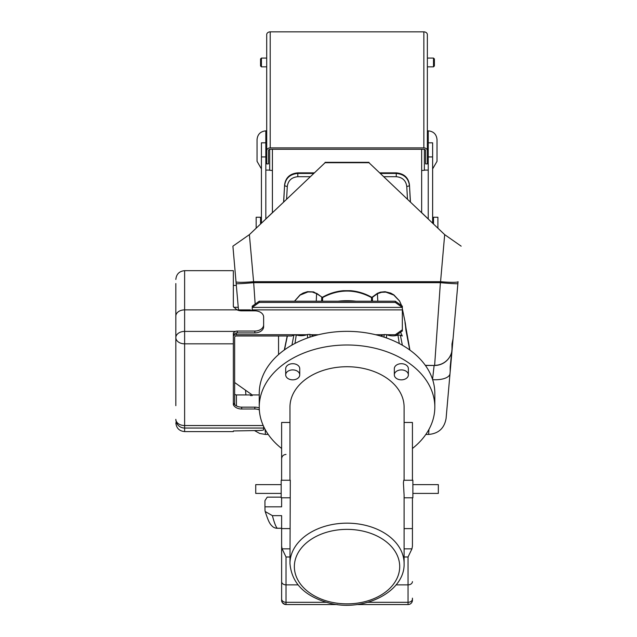 <?xml version="1.0" encoding="UTF-8"?>
<svg xmlns="http://www.w3.org/2000/svg" width="637" height="637" viewBox="0 0 637 637"><rect width="100%" height="100%" fill="white"/><g stroke="black" fill="none" stroke-linecap="round" stroke-linejoin="round"><path stroke-width="0.96" d="M266.704 66.845L261.433 66.845L261.433 58.063L266.704 58.063M433.51 66.845L434.386 65.961L434.386 58.938L433.51 58.063L433.51 66.845L427.363 66.845M261.433 58.063L260.557 58.938L260.557 65.961L261.433 66.845M423.852 31.85L270.215 31.85A3.511 2.787 180 0 0 266.704 34.637L266.704 163.908L268.456 163.908L268.456 150.674A1.76 1.393 0 0 1 270.215 149.281L423.852 149.281A1.76 1.393 180 0 1 425.604 150.674L425.604 163.908L427.363 163.908L427.363 150.674A3.511 2.787 180 0 0 423.852 147.895L423.852 31.85A3.511 2.787 180 0 1 427.363 34.637L427.363 150.674M270.215 31.85L270.215 147.895L423.852 147.895M270.215 147.895A3.511 2.787 180 0 0 266.704 150.674M263.63 428.04L263.63 429.848C263.129 430.317 260.207 430.556 254.848 430.572L233.341 430.962L233.341 431.591L184.619 431.591L184.619 428.04L263.63 428.04L263.63 426.464M236.996 309.877L184.619 309.877L184.619 270.669L233.341 270.669L233.341 306.628L236.996 309.877A8.783 6.211 -0 0 0 241.686 310.84L254.848 310.84A8.783 6.211 180 0 1 263.63 317.043L263.63 324.846A8.783 6.211 180 0 1 254.848 331.049L254.848 332.912A8.783 6.211 -0 0 0 263.63 326.701L263.63 318.906M233.341 334.895L235.236 333.27A4.387 3.105 180 0 1 236.415 332.976A4.387 3.105 180 0 1 237.29 332.912L237.29 331.049A4.387 3.105 -0 0 0 235.236 331.407L233.341 332.96L233.341 404.742A8.783 6.211 180 0 0 241.686 409.01L254.848 409.01A8.783 6.211 0 0 1 259.331 409.878M233.341 336.002A3.511 2.484 0 0 1 236.415 334.728L306.875 334.728M234.655 404.662L234.655 337.204A1.76 1.242 0 0 1 236.415 335.97L291.762 335.97M241.686 409.01L241.686 407.147A8.783 6.211 0 0 1 233.341 402.879M241.686 407.147L254.848 407.147L254.848 409.01M259.251 407.983A8.783 6.211 180 0 0 254.848 407.147M237.29 332.912L254.848 332.912M310.928 334.728L318.444 334.728M375.623 334.728L383.57 334.728M386.786 334.728L395.314 334.728L395.314 335.699M395.8 335.619L402.337 331.001L402.337 329.759L395.314 334.728M402.337 329.759L402.337 306.166L395.314 301.205L395.314 302.44L402.337 307.408L252.22 307.408L259.243 302.44L259.243 301.205L252.22 306.166L252.22 310.514L250.46 310.514L250.46 309.893L237.028 309.893M259.243 301.205L395.314 301.205M259.243 302.44L395.314 302.44M234.655 382.526L252.22 394.94L259.243 394.94M252.22 394.94L252.22 395.561L250.46 395.561L250.46 394.94L236.415 394.94A1.76 1.242 180 0 1 234.655 393.698M263.63 326.701L263.63 324.846M237.29 331.049L254.848 331.049M175.836 283.553L175.836 405.681M175.836 334.743L175.836 316.087A8.783 6.211 180 0 1 184.619 309.877L184.619 331.407L235.236 331.407M338.104 301.205A55.634 39.343 0 0 1 355.956 301.205M372.478 301.205L372.39 297.336L377.478 293.665L381.595 292.295L385.887 292.136L393.793 295.074L399.518 301.014L401.644 305.672L399.566 300.99L393.881 294.891L390.72 293.1L385.051 291.706L380.512 292.144L377.391 293.323L372.311 297.049M316.263 301.205L316.589 293.665L322.625 297.535C338.932 288.903 355.199 288.903 371.443 297.535L372.39 297.336L371.506 297.176M281.626 448.488A87.795 62.076 0 0 1 259.243 407.075L259.243 393.419A87.795 62.076 0 0 1 347.03 331.344A87.795 62.076 0 0 1 434.824 393.419L434.824 407.075A87.795 62.076 0 0 1 412.434 448.488M313.691 335.994L309.869 334.369L307.488 334.481A12.127 8.576 0 0 1 296.277 334.927L293.896 334.99L291.714 335.97M400.585 332.243L402.281 335.994L400.355 335.134L397.958 335.086A12.127 8.576 0 0 1 386.595 334.648L384.222 334.521L380.496 335.994M402.377 345.23L400.355 335.134M407.202 336.678L405.251 322.792L405.873 329.974L409.726 349.96M384.222 334.521L384.007 337.116M397.958 335.086L399.28 343.534M310.06 337.116L309.869 334.369M294.549 301.205L300.091 295.106L307.902 291.945L312.226 291.993L316.589 293.665M284.5 349.848L287.375 335.97M293.896 334.99L291.945 345.087M307.488 334.481L307.567 337.968M259.243 407.075A87.795 62.076 0 0 1 347.03 344.999A87.795 62.076 0 0 1 434.824 407.075M404.097 528.599L412.434 528.599L412.434 546.204L411.948 548.855L408.046 556.985L408.046 604.545A4.387 4.387 180 0 0 412.434 600.158L412.434 598.151M404.097 556.985L408.046 556.985M326.184 602.299L286.021 602.299L286.021 556.985L289.97 556.985M286.021 556.985L282.111 548.855L281.626 546.204L281.626 515.652L272.405 515.652L265.167 511.519L265.016 510.556L264.944 506.829L281.626 506.829L281.626 497.8M281.626 480.242L281.626 422.466L289.97 422.466M281.626 546.204L281.626 600.158A4.387 4.387 0 0 0 286.021 604.545L337.299 604.545M281.626 528.599L289.97 528.599M272.779 526.695A7.023 6.832 -52.7 0 0 277.222 528.208C275.821 526.775 274.213 522.587 272.405 515.652M281.626 528.28L277.222 528.28A7.023 7.023 0 0 1 272.97 526.847A7.023 6.832 -52.7 0 0 272.97 526.847C269.602 524.076 268.448 521.233 265.167 511.519M264.944 506.829L264.944 500.674L267.222 497.139L281.188 497.139M404.097 422.466L412.434 422.466L412.434 480.242M412.434 497.8L412.434 528.599M289.97 480.242L289.97 407.075A57.067 40.354 0 0 1 347.03 366.729A57.067 40.354 0 0 1 404.097 407.075L404.097 480.242M404.097 563.514A57.067 40.354 180 0 0 347.03 523.16A57.067 40.354 180 0 0 289.97 563.514C291.682 583.301 304.836 596.511 329.44 603.135C363.942 612.221 405.116 591.725 404.097 563.514L404.097 495.228L403.42 482.814L403.754 480.242L412.88 480.242L412.88 497.8L404.097 497.8M289.97 497.8L281.188 497.8L281.188 480.242L290.305 480.242L289.97 563.514M281.188 484.63L255.732 484.63L255.732 493.412L281.188 493.412M412.88 493.412L438.336 493.412L438.336 484.63L412.88 484.63M394.327 374.875L394.327 368.664A7.023 4.969 0 0 1 401.35 363.703A7.023 4.969 0 0 1 408.373 368.664L408.373 374.875A7.023 4.969 -0 0 1 401.35 379.843A7.023 4.969 -0 0 1 394.327 374.875A7.023 4.969 -0 0 1 401.35 369.906A7.023 4.969 -0 0 1 408.373 374.875M285.695 374.875L285.695 368.664A7.023 4.969 0 0 1 292.717 363.703A7.023 4.969 0 0 1 299.74 368.664L299.74 374.875A7.023 4.969 -0 0 1 292.717 379.843A7.023 4.969 -0 0 1 285.695 374.875A7.023 4.969 -0 0 1 292.717 369.906A7.023 4.969 -0 0 1 299.74 374.875M316.597 293.617L313.587 291.905L307.472 291.666L303.156 293.044L300.043 294.907L294.501 301.205M321.589 301.205L321.765 297.057L316.685 293.331M322.545 301.205L322.625 297.535L321.757 297.057M371.522 301.205L371.514 297.176C365.041 293.522 358.09 291.356 350.661 290.687L343.375 290.687C335.954 291.364 329.018 293.522 322.553 297.176M377.805 301.205L377.391 293.323M294.979 343.431L296.277 334.927M404.997 322.513L406.74 334.162M386.476 337.96L386.595 334.648M255.166 304.08L253.677 282.677L440.39 282.677L434.633 365.327A17.557 17.414 5 0 0 451.991 350.589L451.991 343.996L453.074 338.621L457.884 283.664A17.557 0.541 -175 0 1 440.39 282.677L440.565 281.697L253.502 281.697A17.557 1.521 175 0 1 236.008 281.697L238.477 309.893M236.184 283.664A17.557 0.541 -5 0 0 253.677 282.677L249.386 234.631L232.903 246.169L237.29 296.364M232.903 246.169L236.008 281.697M249.386 234.631L325.085 162.714L368.982 162.714L444.682 234.631L440.565 281.697A17.557 1.521 -175 0 0 458.051 281.697L453.058 338.796L451.991 344.028L451.991 350.589A17.557 17.557 0 0 1 434.633 365.471L425.325 365.327M421.654 149.281L421.654 212.647L428.239 218.937L428.239 156.933L432.627 156.933L432.627 142.815L428.239 142.815L428.239 156.933L428.239 146.255M432.627 156.933L432.627 223.125L433.51 223.969L433.51 217.249L437.898 217.249L437.898 228.157L444.65 234.607L368.982 162.714M325.085 162.714L249.417 234.607L256.17 228.157L256.17 217.249L260.557 217.249L260.557 223.969L261.433 223.125L261.433 156.933L265.828 156.933L265.828 130.856C260.493 131.373 257.563 134.303 257.045 139.63L257.045 161.32L261.433 168.916M265.828 146.255L265.828 218.937L272.413 212.647L272.413 149.281M325.085 162.331L368.982 162.331M456.721 296.93L450.184 371.602L450.184 367.039L453.058 338.796M428.964 429.378L428.597 434.434C438.559 433.606 444.387 428.263 446.091 418.413L450.184 371.602M457.884 283.664L458.051 281.697M461.164 246.169L444.682 234.631M432.642 379.668A17.557 7.572 5 0 0 450.017 373.593M434.123 365.471L432.555 379.389M268.225 434.434L265.462 434.434L265.103 429.378M384.015 176.696L396.238 176.696C402.417 177.293 405.928 180.534 406.772 186.418L407.473 199.094M286.594 199.094L287.295 186.418C288.147 180.526 291.658 177.285 297.829 176.696L310.052 176.696M406.772 186.418A2.636 1.043 -3 0 0 409.4 185.279C408.349 178.105 403.962 174.156 396.238 173.431L380.6 173.431M410.363 201.865L409.448 184.714C408.373 177.54 403.985 173.59 396.286 172.858L396.238 176.696M409.448 184.714L410.451 201.945M297.829 176.696L297.782 172.858L314.065 172.858M379.994 172.858L396.286 172.858M297.782 172.858C290.074 173.59 285.687 177.54 284.62 184.714L283.696 201.865M283.608 201.945L284.62 184.714M287.295 186.418A2.636 1.043 -177 0 1 284.659 185.279C285.726 178.097 290.114 174.148 297.829 173.431L313.468 173.431M402.337 309.893L252.22 309.893L251.336 310.514M278.552 354.57L278.552 335.97M265.828 142.815L261.433 142.815L261.433 156.933M437.022 139.662L437.022 161.32L437.022 139.662M424.377 149.345L424.377 170.294L421.654 170.485M269.69 149.345L269.69 170.294L272.413 170.485M233.341 343.829L184.619 343.829L184.619 331.407A8.783 6.211 0 0 0 175.836 337.618A8.783 6.211 180 0 0 184.619 343.829L184.619 425.54L263.216 425.54M236.415 332.976L236.415 334.728M184.619 428.04L184.619 425.54A8.783 6.211 -0 0 1 175.836 419.337A8.783 8.703 180 0 0 184.619 428.04M236.415 405.904L236.415 394.94M356.768 604.545L408.046 604.545C410.714 604.29 412.179 602.825 412.434 600.158M367.875 602.299L408.046 602.299A4.387 3.265 -0 0 0 412.434 599.035M396.087 584.87L408.046 584.87A4.387 3.265 -0 0 0 412.434 581.613M337.347 604.553L286.021 604.553L286.021 602.299A4.387 3.265 180 0 1 281.626 599.035M281.626 581.613A4.387 3.265 180 0 0 286.021 584.87L297.981 584.87M404.097 548.855L411.948 548.855M277.222 528.28L281.626 528.208M282.111 548.855L289.97 548.855M347.03 529.371A52.672 37.249 0 0 1 392.647 585.244A52.672 37.249 0 0 1 301.412 585.244A52.672 37.249 0 0 1 347.03 529.371M428.239 142.815L428.239 130.856C433.574 131.373 436.496 134.303 437.022 139.63M433.51 58.063L427.363 58.063M184.619 270.669C179.284 271.195 176.361 274.117 175.836 279.452M184.619 431.591C179.284 431.066 176.361 428.144 175.836 422.809M405.132 322.171L402.337 308.738M408.046 604.553L356.72 604.553M286.021 454.42C283.354 454.683 281.888 456.148 281.626 458.807M286.021 604.553C282.916 603.613 281.45 602.148 281.626 600.158M404.997 322.449L409.909 350.095M287.207 335.97L284.301 349.984M425.428 365.471L434.633 365.471M233.731 307.297L238.254 307.297M233.341 285.424L236.335 285.424M451.155 360.566L453.918 329.003M428.597 434.434L425.834 434.434M265.462 434.442L259.713 433.471L254.474 430.572M245.922 394.94L245.5 390.194M432.627 168.916L437.022 161.32M428.239 130.856L427.363 130.856M428.239 170.095L424.377 170.095M266.704 130.856L265.828 130.856M269.69 170.095L265.828 170.095"/></g></svg>
